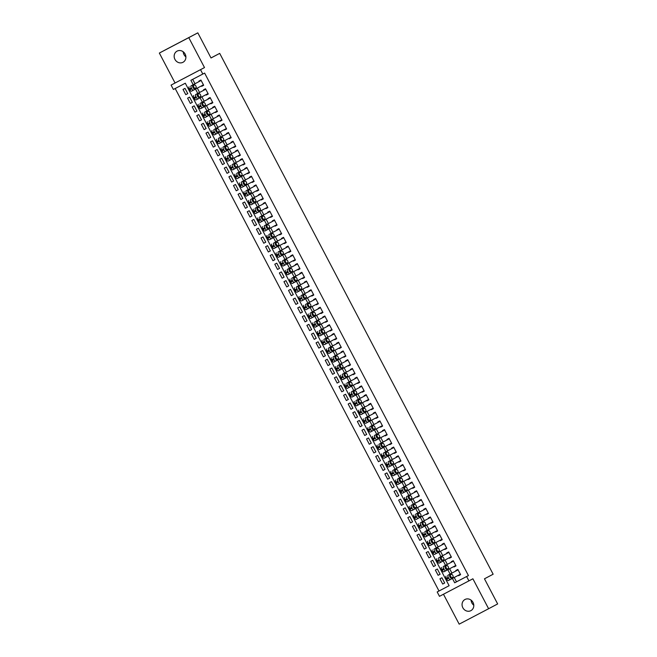 <?xml version="1.0" encoding="UTF-8"?>
<svg xmlns="http://www.w3.org/2000/svg" width="657" height="657" viewBox="0 0 657 657"><rect width="100%" height="100%" fill="white"/><g stroke="black" fill="none" stroke-linecap="round" stroke-linejoin="round"><path stroke-width="0.99" d="M185.898 56.863A6.315 5.749 62.1 0 1 183.985 54.588A6.315 5.749 62.1 0 1 183.204 51.772M174.934 59.376A6.315 5.749 -117.9 0 0 182.983 62.292A6.315 5.749 -117.9 0 0 185.118 54.046A6.315 5.749 -117.9 0 0 177.07 51.131A6.315 5.749 -117.9 0 0 174.934 59.376M473.796 605.228A6.315 5.749 62.1 0 1 471.882 602.954A6.315 5.749 62.1 0 1 471.102 600.137M462.84 607.741A6.315 5.749 -117.9 0 0 470.88 610.657A6.315 5.749 -117.9 0 0 473.015 602.412A6.315 5.749 -117.9 0 0 464.975 599.496A6.315 5.749 -117.9 0 0 462.84 607.741M175.189 88.523L438.999 590.996L449.117 585.699L185.307 83.217L173.374 89.467L171.083 85.098L200.516 69.675L202.808 74.044L190.875 80.302L193.183 84.687M175.066 82.996L204.499 67.572L188.781 37.638L197.823 32.85L168.389 48.273L159.347 53.061L175.066 82.996L171.083 85.098M443.467 594.24L459.177 624.15L488.611 608.727L472.892 578.792L439.484 596.326L437.184 591.957L449.117 585.699M438.999 590.996L437.184 591.957M188.781 37.638L159.347 53.061M197.823 32.85L211.012 57.972L219.701 53.381L493.144 574.218L484.464 578.809L497.653 603.939L488.611 608.727M201.453 85.903L201.683 86.33L203.67 85.287L200.919 80.039L198.931 81.082L199.153 81.525M206.043 94.641L206.265 95.068L208.261 94.025L205.501 88.785L203.514 89.82L203.744 90.264M210.634 103.379L210.856 103.806L212.843 102.763L210.092 97.523L208.105 98.566L208.335 99.002M215.217 112.117L215.447 112.544L217.434 111.501L214.683 106.262L212.696 107.305L212.917 107.74M219.808 120.855L220.029 121.282L222.025 120.239L219.266 115L217.278 116.043L217.508 116.478M224.398 129.593L224.62 130.02L226.608 128.977L223.856 123.738L221.869 124.781L222.099 125.216M228.981 138.331L229.211 138.758L231.198 137.715L228.447 132.476L226.46 133.519L226.681 133.954M233.572 147.069L233.793 147.496L235.789 146.462L233.03 141.214L231.042 142.257L231.272 142.692M238.163 155.808L238.384 156.243L240.372 155.2L237.62 149.952L235.633 150.995L235.863 151.43M242.745 164.546L242.975 164.981L244.962 163.938L242.211 158.69L240.224 159.733L240.446 160.168M247.336 173.292L247.558 173.719L249.553 172.676L246.794 167.428L244.806 168.471L245.036 168.915M251.927 182.03L252.148 182.457L254.136 181.414L251.385 176.166L249.397 177.209L249.627 177.653M256.509 190.768L256.739 191.195L258.727 190.152L255.975 184.913L253.988 185.947L254.21 186.391M261.1 199.506L261.322 199.933L263.317 198.89L260.558 193.651L258.571 194.694L258.801 195.129M265.691 208.244L265.913 208.671L267.9 207.628L265.149 202.389L263.161 203.432L263.391 203.867M270.273 216.982L270.503 217.41L272.491 216.367L269.74 211.127L267.744 212.17L267.974 212.605M274.864 225.721L275.086 226.148L277.082 225.105L274.322 219.865L272.335 220.908L272.565 221.343M279.455 234.459L279.677 234.886L281.664 233.851L278.913 228.603L276.925 229.646L277.155 230.081M284.038 243.197L284.267 243.632L286.255 242.589L283.504 237.341L281.508 238.384L281.738 238.82M288.628 251.935L288.85 252.37L290.846 251.327L288.086 246.079L286.099 247.122L286.329 247.558M293.219 260.681L293.441 261.108L295.428 260.065L292.677 254.817L290.69 255.86L290.92 256.296M297.802 269.419L298.032 269.846L300.019 268.803L297.268 263.556L295.272 264.599L295.502 265.042M302.392 278.157L302.614 278.584L304.602 277.541L301.85 272.302L299.863 273.337L300.093 273.78M306.983 286.895L307.205 287.323L309.192 286.28L306.441 281.04L304.454 282.083L304.684 282.518M311.566 295.634L311.796 296.061L313.783 295.018L311.032 289.778L309.036 290.821L309.266 291.256M316.157 304.372L316.378 304.799L318.366 303.756L315.615 298.516L313.627 299.559L313.857 299.994M320.747 313.11L320.969 313.537L322.957 312.494L320.205 307.254L318.218 308.297L318.448 308.733M325.33 321.848L325.56 322.275L327.547 321.232L324.796 315.992L322.801 317.035L323.03 317.471M329.921 330.586L330.143 331.013L332.13 329.978L329.379 324.73L327.391 325.773L327.621 326.209M334.512 339.324L334.733 339.759L336.721 338.716L333.97 333.469L331.982 334.512L332.212 334.947M339.094 348.062L339.324 348.497L341.312 347.454L338.56 342.207L336.565 343.25L336.795 343.685M343.685 356.808L343.907 357.236L345.894 356.193L343.143 350.945L341.155 351.988L341.385 352.431M348.276 365.547L348.497 365.974L350.485 364.931L347.734 359.683L345.746 360.726L345.976 361.169M352.858 374.285L353.088 374.712L355.076 373.669L352.324 368.429L350.329 369.464L350.559 369.907M357.449 383.023L357.671 383.45L359.658 382.407L356.907 377.167L354.92 378.21L355.15 378.646M362.04 391.761L362.262 392.188L364.249 391.145L361.498 385.905L359.51 386.948L359.74 387.384M366.622 400.499L366.852 400.926L368.84 399.883L366.089 394.643L364.093 395.686L364.323 396.122M371.213 409.237L371.435 409.664L373.422 408.621L370.671 403.382L368.684 404.425L368.914 404.86M375.804 417.975L376.026 418.402L378.013 417.367L375.262 412.12L373.275 413.163L373.505 413.598M380.387 426.713L380.617 427.149L382.604 426.106L379.853 420.858L377.857 421.901L378.087 422.336M384.977 435.451L385.199 435.887L387.187 434.844L384.435 429.596L382.448 430.639L382.678 431.074M389.568 444.198L389.79 444.625L391.777 443.582L389.026 438.334L387.039 439.377L387.269 439.812M394.151 452.936L394.381 453.363L396.368 452.32L393.617 447.072L391.621 448.115L391.851 448.559M398.742 461.674L398.963 462.101L400.951 461.058L398.199 455.818L396.212 456.853L396.442 457.297M403.332 470.412L403.554 470.839L405.541 469.796L402.79 464.556L400.803 465.599L401.033 466.035M407.915 479.15L408.145 479.577L410.132 478.534L407.381 473.295L405.385 474.338L405.615 474.773M412.506 487.888L412.727 488.315L414.715 487.272L411.964 482.033L409.976 483.076L410.206 483.511M417.088 496.626L417.318 497.053L419.306 496.01L416.554 490.771L414.567 491.814L414.797 492.249M421.679 505.364L421.909 505.791L423.896 504.748L421.145 499.509L419.15 500.552L419.38 500.987M426.27 514.103L426.492 514.53L428.479 513.495L425.728 508.247L423.74 509.29L423.97 509.725M430.852 522.841L431.082 523.276L433.07 522.233L430.319 516.985L428.331 518.028L428.561 518.463M435.443 531.579L435.673 532.014L437.661 530.971L434.909 525.723L432.914 526.766L433.144 527.201M440.034 540.325L440.256 540.752L442.243 539.709L439.492 534.461L437.505 535.504L437.734 535.948M444.617 549.063L444.846 549.49L446.834 548.447L444.083 543.199L442.095 544.242L442.325 544.686M449.207 557.801L449.437 558.228L451.425 557.185L448.665 551.946L446.678 552.98L446.908 553.424M453.798 566.539L454.02 566.966L456.007 565.923L453.256 560.684L451.269 561.727L451.499 562.162M444.682 582.997L442.703 584.04L439.944 578.801L441.939 577.758L444.69 583.005L442.703 584.04M440.1 574.251L438.112 575.302L435.361 570.062L437.348 569.019L440.1 574.259L438.112 575.302M435.509 565.513L433.521 566.564L430.77 561.324L432.758 560.281L435.509 565.521L433.521 566.564M430.918 556.775L428.939 557.826L426.179 552.586L428.175 551.543L430.926 556.783L428.939 557.826M426.336 548.037L424.348 549.088L421.597 543.848L423.584 542.805L426.336 548.045L424.348 549.088M421.745 539.298L419.757 540.35L417.006 535.11L418.994 534.067L421.745 539.307L419.757 540.35M417.154 530.56L415.175 531.612L412.415 526.364L414.411 525.329L417.162 530.569L415.175 531.612M412.571 521.822L410.584 522.873L407.833 517.626L409.82 516.583L412.571 521.83L410.584 522.873M407.981 513.084L405.993 514.135L403.242 508.888L405.229 507.845L407.981 513.092L405.993 514.135M403.39 504.346L401.411 505.397L398.651 500.149L400.647 499.106L403.398 504.354L401.411 505.397M398.807 495.608L396.82 496.659L394.069 491.411L396.056 490.368L398.807 495.616L396.82 496.659M394.216 486.862L392.229 487.913L389.478 482.673L391.465 481.63L394.216 486.87L392.229 487.913M389.626 478.124L387.646 479.175L384.887 473.935L386.883 472.892L389.634 478.132L387.646 479.175M385.043 469.385L383.056 470.437L380.304 465.197L382.292 464.154L385.043 469.394L383.056 470.437M380.452 460.647L378.465 461.699L375.714 456.459L377.701 455.416L380.452 460.656L378.465 461.699M375.861 451.909L373.882 452.96L371.123 447.721L373.119 446.678L375.87 451.917L373.882 452.96M371.279 443.171L369.291 444.222L366.54 438.975L368.528 437.94L371.279 443.179L369.291 444.222M366.688 434.433L364.701 435.484L361.95 430.236L363.937 429.193L366.688 434.441L364.701 435.484M362.097 425.695L360.118 426.746L357.359 421.498L359.354 420.455L362.106 425.703L360.118 426.746M357.515 416.957L355.527 418.008L352.776 412.76L354.764 411.717L357.515 416.965L355.527 418.008M352.924 408.219L350.937 409.27L348.185 404.022L350.173 402.979L352.924 408.227L350.937 409.27M348.333 399.481L346.354 400.524L343.595 395.284L345.59 394.241L348.341 399.489L346.354 400.524M343.751 390.734L341.763 391.786L339.012 386.546L340.999 385.503L343.751 390.743L341.763 391.786M339.16 381.996L337.172 383.047L334.421 377.808L336.409 376.765L339.16 382.004L337.172 383.047M334.569 373.258L332.59 374.309L329.83 369.07L331.826 368.027L334.577 373.266L332.59 374.309M329.986 364.52L327.999 365.571L325.248 360.332L327.235 359.289L329.986 364.528L327.999 365.571M325.396 355.782L323.408 356.833L320.657 351.594L322.644 350.551L325.396 355.79L323.408 356.833M320.805 347.044L318.826 348.095L316.066 342.847L318.062 341.812L320.813 347.052L318.826 348.095M316.222 338.306L314.235 339.357L311.484 334.109L313.471 333.066L316.222 338.314L314.235 339.357M311.632 329.568L309.644 330.619L306.893 325.371L308.88 324.328L311.632 329.576L309.644 330.619M307.041 320.83L305.062 321.881L302.302 316.633L304.298 315.59L307.049 320.838L305.062 321.881M302.458 312.091L300.471 313.143L297.72 307.895L299.707 306.852L302.458 312.1L300.471 313.143M297.867 303.345L295.88 304.396L293.129 299.157L295.116 298.114L297.876 303.353L295.88 304.396M293.277 294.607L291.297 295.658L288.538 290.419L290.534 289.376L293.285 294.615L291.297 295.658M288.694 285.869L286.707 286.92L283.955 281.681L285.943 280.638L288.694 285.877L286.707 286.92M284.103 277.131L282.116 278.182L279.365 272.942L281.352 271.899L284.111 277.139L282.116 278.182M279.512 268.393L277.533 269.444L274.782 264.204L276.769 263.161L279.521 268.401L277.533 269.444M274.93 259.655L272.942 260.706L270.191 255.458L272.179 254.423L274.93 259.663L272.942 260.706M270.339 250.917L268.352 251.968L265.6 246.72L267.588 245.677L270.347 250.925L268.352 251.968M265.748 242.178L263.769 243.23L261.018 237.982L263.005 236.939L265.757 242.187L263.769 243.23M261.166 233.44L259.178 234.492L256.427 229.244L258.415 228.201L261.166 233.449L259.178 234.492M256.575 224.702L254.588 225.753L251.836 220.506L253.824 219.463L256.583 224.71L254.588 225.753M251.984 215.964L250.005 217.007L247.254 211.768L249.241 210.725L251.992 215.972L250.005 217.007M247.402 207.218L245.414 208.269L242.663 203.029L244.65 201.986L247.402 207.226L245.414 208.269M242.811 198.48L240.823 199.531L238.072 194.291L240.06 193.248L242.819 198.488L240.823 199.531M238.22 189.742L236.241 190.793L233.49 185.553L235.477 184.51L238.228 189.75L236.241 190.793M233.637 181.004L231.65 182.055L228.899 176.815L230.886 175.772L233.637 181.012L231.65 182.055M229.047 172.265L227.059 173.317L224.308 168.077L226.295 167.034L229.055 172.274L227.059 173.317M224.456 163.527L222.477 164.579L219.725 159.331L221.713 158.296L224.464 163.536L222.477 164.579M219.873 154.789L217.886 155.84L215.135 150.593L217.122 149.55L219.873 154.797L217.886 155.84M215.282 146.051L213.295 147.102L210.544 141.855L212.531 140.812L215.291 146.059L213.295 147.102M210.692 137.313L208.712 138.364L205.961 133.116L207.949 132.073L210.7 137.321L208.712 138.364M206.109 128.575L204.122 129.626L201.37 124.378L203.358 123.335L206.109 128.583L204.122 129.626M201.518 119.829L199.531 120.88L196.78 115.64L198.767 114.597L201.527 119.837L199.531 120.88M196.928 111.09L194.948 112.142L192.197 106.902L194.185 105.859L196.936 111.099L194.948 112.142M192.345 102.352L190.358 103.404L187.606 98.164L189.594 97.121L192.345 102.361L190.358 103.404M187.762 93.623L185.003 88.383L183.016 89.426L185.767 94.665L187.762 93.623M454.217 577.487L456.5 581.823L468.433 575.573L204.623 73.091L202.808 74.044M192.69 79.349L194.989 83.726M197.289 88.104L199.58 92.465M201.88 96.842L204.163 101.203M206.462 105.58L208.754 109.941M211.053 114.326L213.344 118.687M215.644 123.064L217.927 127.425M220.226 131.802L222.518 136.163M224.817 140.541L227.108 144.901M229.408 149.279L231.691 153.639M233.991 158.017L236.282 162.378M238.581 166.755L240.873 171.116M243.172 175.493L245.455 179.854M247.755 184.231L250.046 188.592M252.345 192.969L254.637 197.33M256.936 201.715L259.219 206.076M261.519 210.454L263.81 214.814M266.11 219.192L268.401 223.552M270.7 227.93L272.983 232.291M275.283 236.668L277.574 241.029M279.874 245.406L282.165 249.767M284.465 254.144L286.748 258.505M289.047 262.882L291.338 267.243M293.638 271.62L295.929 275.981M298.229 280.358L300.512 284.719M302.811 289.096L305.103 293.457M307.402 297.843L309.693 302.204M311.993 306.581L314.276 310.942M316.575 315.319L318.867 319.68M321.166 324.057L323.458 328.418M325.749 332.795L328.04 337.156M330.34 341.533L332.631 345.894M334.93 350.271L337.222 354.632M339.513 359.009L341.804 363.37M344.104 367.748L346.395 372.108M348.695 376.486L350.986 380.846M353.277 385.232L355.568 389.593M357.868 393.97L360.159 398.331M362.459 402.708L364.75 407.069M367.041 411.446L369.333 415.807M371.632 420.184L373.923 424.545M376.223 428.922L378.514 433.283M380.805 437.661L383.097 442.021M385.396 446.399L387.687 450.759M389.987 455.137L392.278 459.498M394.57 463.875L396.861 468.236M399.16 472.613L401.452 476.974M403.751 481.359L406.042 485.72M408.334 490.097L410.625 494.458M412.925 498.835L415.216 503.196M417.515 507.574L419.807 511.934M422.098 516.312L424.389 520.673M426.689 525.05L428.98 529.411M431.279 533.788L433.571 538.149M435.862 542.526L438.153 546.887M440.453 551.264L442.744 555.625M445.044 560.002L447.335 564.363M449.626 568.748L451.917 573.109M458.381 575.277L458.611 575.704L460.598 574.661L457.847 569.422L455.859 570.465L456.089 570.9M219.701 53.381L210.996 57.939M204.499 67.572L200.516 69.675M468.433 575.573L466.618 576.534L468.917 580.903M452.41 578.439L454.685 582.784L466.618 576.534M195.482 89.065L197.773 93.425M200.065 97.803L202.356 102.164M204.655 106.541L206.947 110.902M209.246 115.279L211.529 119.64M213.829 124.017L216.12 128.378M218.42 132.755L220.711 137.116M223.01 141.493L225.294 145.854M227.593 150.239L229.884 154.6M232.184 158.978L234.475 163.338M236.775 167.716L239.058 172.077M241.357 176.454L243.648 180.815M245.948 185.192L248.239 189.553M250.539 193.93L252.822 198.291M255.121 202.668L257.413 207.029M259.712 211.406L262.003 215.767M264.303 220.144L266.586 224.505M268.885 228.882L271.177 233.243M273.476 237.629L275.768 241.99M278.067 246.367L280.35 250.728M282.65 255.105L284.941 259.466M287.24 263.843L289.532 268.204M291.831 272.581L294.114 276.942M296.414 281.319L298.705 285.68M301.005 290.057L303.296 294.418M305.595 298.795L307.878 303.156M310.178 307.533L312.469 311.894M314.769 316.272L317.06 320.632M319.359 325.01L321.643 329.371M323.942 333.756L326.233 338.117M328.533 342.494L330.824 346.855M333.124 351.232L335.407 355.593M337.706 359.97L339.998 364.331M342.297 368.708L344.588 373.069M346.888 377.447L349.171 381.807M351.47 386.185L353.762 390.545M356.061 394.923L358.352 399.284M360.652 403.661L362.935 408.022M365.235 412.399L367.526 416.76M369.825 421.145L372.117 425.506M374.416 429.883L376.699 434.244M378.999 438.621L381.29 442.982M383.589 447.36L385.881 451.72M388.18 456.098L390.463 460.458M392.763 464.836L395.054 469.197M397.354 473.574L399.645 477.935M401.944 482.312L404.227 486.673M406.527 491.05L408.818 495.411M411.118 499.788L413.409 504.149M415.709 508.526L417.992 512.887M420.291 517.273L422.582 521.633M424.882 526.011L427.173 530.371M429.464 534.749L431.756 539.11M434.055 543.487L436.347 547.848M438.646 552.225L440.937 556.586M443.229 560.963L445.52 565.324M447.819 569.701L450.111 574.062M456.5 581.823L454.685 582.784M460.59 574.653L458.611 575.704M187.754 93.614L185.767 94.665M456.007 565.915L454.02 566.966M451.416 557.177L449.437 558.228M446.826 548.439L444.846 549.49M442.243 539.701L440.256 540.752M437.652 530.963L435.673 532.014M433.07 522.225L431.082 523.276M428.479 513.487L426.492 514.53M423.888 504.74L421.909 505.791M419.306 496.002L417.318 497.053M414.715 487.264L412.727 488.315M410.124 478.526L408.145 479.577M405.541 469.788L403.554 470.839M400.951 461.05L398.963 462.101M396.36 452.312L394.381 453.363M391.777 443.574L389.79 444.625M387.187 434.835L385.199 435.887M382.596 426.097L380.617 427.149M378.013 417.351L376.026 418.402M373.422 408.613L371.435 409.664M368.832 399.875L366.852 400.926M364.249 391.137L362.262 392.188M359.658 382.399L357.671 383.45M355.067 373.661L353.088 374.712M350.485 364.922L348.497 365.974M345.894 356.184L343.907 357.236M341.303 347.446L339.324 348.497M336.721 338.708L334.733 339.759M332.13 329.97L330.143 331.013M327.539 321.224L325.56 322.275M322.957 312.486L320.969 313.537M318.366 303.748L316.378 304.799M313.775 295.009L311.796 296.061M309.192 286.271L307.205 287.323M304.602 277.533L302.614 278.584M300.011 268.795L298.032 269.846M295.428 260.057L293.441 261.108M290.837 251.319L288.85 252.37M286.247 242.581L284.267 243.632M281.664 233.835L279.677 234.886M277.073 225.096L275.086 226.148M272.483 216.358L270.503 217.41M267.9 207.62L265.913 208.671M263.309 198.882L261.322 199.933M258.718 190.144L256.739 191.195M254.136 181.406L252.148 182.457M249.545 172.668L247.558 173.719M244.954 163.93L242.975 164.981M240.372 155.192L238.384 156.243M235.781 146.454L233.793 147.496M231.19 137.707L229.211 138.758M226.608 128.969L224.62 130.02M222.017 120.231L220.029 121.282M217.426 111.493L215.447 112.544M212.843 102.755L210.856 103.806M208.253 94.017L206.265 95.068M203.662 85.279L201.683 86.33M460.368 574.226L450.349 579.531A1.971 0.821 62.3 0 1 448.706 578.168L448.246 577.289A1.971 0.821 62.3 0 1 448.058 575.162L458.077 569.857M458.069 569.849L448.058 575.162M451.236 578.053L451.236 578.053A1.577 0.657 -117.7 0 1 449.922 576.961A1.577 0.657 -117.7 0 1 449.774 575.261L451.507 574.341A1.577 0.657 -117.7 0 1 452.821 575.433A1.577 0.657 -117.7 0 1 452.977 577.133L451.236 578.053M449.667 575.351A1.577 0.657 -117.7 0 1 450.842 576.493A1.577 0.657 -117.7 0 1 451.088 578.086M448.361 580.574L450.349 579.531L448.361 580.574A1.971 0.821 -117.7 0 1 446.719 579.211L446.259 578.332A1.971 0.821 -117.7 0 1 446.07 576.205M455.777 565.488L445.758 570.793A1.971 0.821 62.3 0 1 444.124 569.43L443.664 568.551A1.971 0.821 62.3 0 1 443.467 566.424L453.486 561.119L443.467 566.424M446.653 569.315A1.577 0.657 -117.7 0 1 446.645 569.315A1.577 0.657 -117.7 0 1 445.339 568.223A1.577 0.657 -117.7 0 1 445.183 566.523L446.916 565.603A1.577 0.657 -117.7 0 1 448.23 566.695A1.577 0.657 -117.7 0 1 448.386 568.395L446.645 569.315M445.085 566.613A1.577 0.657 -117.7 0 1 446.251 567.755A1.577 0.657 -117.7 0 1 446.497 569.348M443.771 571.836L445.758 570.793L443.771 571.836A1.971 0.821 -117.7 0 1 442.128 570.473L441.668 569.594A1.971 0.821 -117.7 0 1 441.479 567.467M451.195 556.75L441.176 562.055A1.971 0.821 62.3 0 1 439.533 560.692L439.073 559.813A1.971 0.821 62.3 0 1 438.876 557.686L448.895 552.381L438.876 557.686M442.062 560.577L442.062 560.577A1.577 0.657 -117.7 0 1 440.748 559.485A1.577 0.657 -117.7 0 1 440.592 557.785L442.333 556.865A1.577 0.657 -117.7 0 1 443.647 557.957A1.577 0.657 -117.7 0 1 443.795 559.657L442.062 560.577M440.494 557.875A1.577 0.657 -117.7 0 1 441.668 559.017A1.577 0.657 -117.7 0 1 441.915 560.61M439.18 563.098L441.176 562.055L439.188 563.098A1.971 0.821 -117.7 0 1 439.18 563.098A1.971 0.821 -117.7 0 1 437.546 561.735L437.086 560.856A1.971 0.821 -117.7 0 1 436.889 558.729M446.604 548.012L436.585 553.317A1.971 0.821 62.3 0 1 434.942 551.954L434.482 551.075A1.971 0.821 62.3 0 1 434.293 548.948L444.313 543.643L434.293 548.948M437.472 551.839L437.472 551.839A1.577 0.657 -117.7 0 1 436.158 550.747A1.577 0.657 -117.7 0 1 436.01 549.038L437.743 548.127A1.577 0.657 -117.7 0 1 437.743 548.119A1.577 0.657 -117.7 0 1 439.057 549.219A1.577 0.657 -117.7 0 1 439.213 550.919L437.472 551.839M435.903 549.129A1.577 0.657 -117.7 0 1 437.077 550.279A1.577 0.657 -117.7 0 1 437.324 551.872M434.597 554.36L436.585 553.317L434.597 554.36A1.971 0.821 -117.7 0 1 432.955 552.989L432.495 552.118A1.971 0.821 -117.7 0 1 432.306 549.991M442.013 539.274L431.994 544.579A1.971 0.821 62.3 0 1 430.36 543.208L429.9 542.337A1.971 0.821 62.3 0 1 429.703 540.21L439.722 534.905M439.722 534.897L429.703 540.21M432.889 543.101L432.889 543.101A1.577 0.657 -117.7 0 1 431.575 542.009A1.577 0.657 -117.7 0 1 431.419 540.3L433.152 539.381A1.577 0.657 -117.7 0 1 434.466 540.481A1.577 0.657 -117.7 0 1 434.622 542.181L432.881 543.101M431.321 540.391A1.577 0.657 -117.7 0 1 432.487 541.54A1.577 0.657 -117.7 0 1 432.733 543.134M430.007 545.622L431.994 544.579L430.007 545.622A1.971 0.821 -117.7 0 1 428.364 544.251L427.904 543.38A1.971 0.821 -117.7 0 1 427.715 541.245M437.431 530.536L427.411 535.841A1.971 0.821 62.3 0 1 425.769 534.47L425.309 533.599A1.971 0.821 62.3 0 1 425.112 531.464L435.131 526.158M435.131 526.15L425.112 531.464M428.298 534.363L428.298 534.363A1.577 0.657 -117.7 0 1 426.984 533.27A1.577 0.657 -117.7 0 1 426.828 531.562L428.569 530.642A1.577 0.657 -117.7 0 1 429.883 531.735A1.577 0.657 -117.7 0 1 430.031 533.443L428.298 534.363M426.73 531.653A1.577 0.657 -117.7 0 1 427.904 532.802A1.577 0.657 -117.7 0 1 428.15 534.396M425.416 536.884L427.411 535.841L425.424 536.876A1.971 0.821 -117.7 0 1 425.416 536.884A1.971 0.821 -117.7 0 1 423.781 535.512L423.322 534.642A1.971 0.821 -117.7 0 1 423.124 532.507M432.84 521.789L422.821 527.095A1.971 0.821 62.3 0 1 422.821 527.103A1.971 0.821 62.3 0 1 421.178 525.731L420.718 524.861A1.971 0.821 62.3 0 1 420.529 522.726L430.549 517.42L420.529 522.726M423.708 525.625L423.708 525.625A1.577 0.657 -117.7 0 1 422.394 524.532A1.577 0.657 -117.7 0 1 422.246 522.824L423.979 521.904A1.577 0.657 -117.7 0 1 425.293 522.997A1.577 0.657 -117.7 0 1 425.449 524.705L423.708 525.625M422.139 522.915A1.577 0.657 -117.7 0 1 423.313 524.064A1.577 0.657 -117.7 0 1 423.56 525.657M420.833 528.138L422.821 527.103L420.833 528.138A1.971 0.821 -117.7 0 1 419.191 526.774L418.731 525.904A1.971 0.821 -117.7 0 1 418.542 523.769M428.249 513.051L418.23 518.357A1.971 0.821 62.3 0 1 416.595 516.993L416.136 516.123A1.971 0.821 62.3 0 1 415.938 513.988L425.958 508.682L415.938 513.988M419.125 516.887L419.125 516.887A1.577 0.657 -117.7 0 1 417.811 515.794A1.577 0.657 -117.7 0 1 417.655 514.086L419.388 513.166A1.577 0.657 -117.7 0 1 420.702 514.259A1.577 0.657 -117.7 0 1 420.858 515.967L419.117 516.887M417.556 514.176A1.577 0.657 -117.7 0 1 418.723 515.318A1.577 0.657 -117.7 0 1 418.969 516.919M416.242 519.4L418.23 518.357L416.242 519.4A1.971 0.821 -117.7 0 1 414.6 518.036L414.148 517.166A1.971 0.821 -117.7 0 1 413.951 515.031M423.666 504.313L413.647 509.618A1.971 0.821 62.3 0 1 412.005 508.255L411.545 507.385A1.971 0.821 62.3 0 1 411.348 505.249L421.367 499.944L411.348 505.249M414.534 508.148L414.534 508.148A1.577 0.657 -117.7 0 1 413.22 507.048A1.577 0.657 -117.7 0 1 413.064 505.348L414.805 504.428A1.577 0.657 -117.7 0 1 416.119 505.52A1.577 0.657 -117.7 0 1 416.267 507.229L414.534 508.148M412.966 505.438A1.577 0.657 -117.7 0 1 414.14 506.58A1.577 0.657 -117.7 0 1 414.386 508.181M413.639 509.618L411.66 510.661A1.971 0.821 -117.7 0 1 411.652 510.661A1.971 0.821 -117.7 0 1 410.017 509.298L409.557 508.428A1.971 0.821 -117.7 0 1 409.36 506.292M419.076 495.575L409.056 500.88A1.971 0.821 62.3 0 1 407.414 499.517L406.954 498.647A1.971 0.821 62.3 0 1 406.765 496.511L416.784 491.206L406.765 496.511M409.943 499.402L409.943 499.402A1.577 0.657 -117.7 0 1 408.629 498.31A1.577 0.657 -117.7 0 1 408.482 496.61L410.214 495.69A1.577 0.657 -117.7 0 1 411.528 496.782A1.577 0.657 -117.7 0 1 411.684 498.482L409.943 499.41M408.375 496.7A1.577 0.657 -117.7 0 1 409.549 497.842A1.577 0.657 -117.7 0 1 409.796 499.435M407.069 501.923L409.056 500.88L407.069 501.923A1.971 0.821 -117.7 0 1 405.426 500.56L404.967 499.681A1.971 0.821 -117.7 0 1 404.778 497.554M414.485 486.837L404.466 492.142A1.971 0.821 62.3 0 1 402.831 490.779L402.371 489.9A1.971 0.821 62.3 0 1 402.174 487.773L412.194 482.468M412.194 482.46L402.174 487.773M405.361 490.664L405.361 490.664A1.577 0.657 -117.7 0 1 404.047 489.572A1.577 0.657 -117.7 0 1 403.891 487.872L405.624 486.952A1.577 0.657 -117.7 0 1 406.938 488.044A1.577 0.657 -117.7 0 1 407.094 489.744L405.353 490.664M403.792 487.962A1.577 0.657 -117.7 0 1 404.958 489.104A1.577 0.657 -117.7 0 1 405.205 490.697M402.478 493.185L404.466 492.142L402.478 493.185A1.971 0.821 -117.7 0 1 400.836 491.822L400.384 490.943A1.971 0.821 -117.7 0 1 400.187 488.816M409.902 478.099L399.883 483.404A1.971 0.821 62.3 0 1 398.241 482.041L397.781 481.162A1.971 0.821 62.3 0 1 397.584 479.035L407.603 473.73L397.584 479.035M400.77 481.926L400.77 481.926A1.577 0.657 -117.7 0 1 399.456 480.834A1.577 0.657 -117.7 0 1 399.3 479.134L401.041 478.214A1.577 0.657 -117.7 0 1 402.355 479.306A1.577 0.657 -117.7 0 1 402.503 481.006L400.77 481.926M399.201 479.224A1.577 0.657 -117.7 0 1 400.376 480.366A1.577 0.657 -117.7 0 1 400.622 481.959M397.887 484.447L399.883 483.404L397.896 484.447A1.971 0.821 -117.7 0 1 397.887 484.447A1.971 0.821 -117.7 0 1 396.253 483.084L395.793 482.205A1.971 0.821 -117.7 0 1 395.596 480.078M405.312 469.361L395.292 474.666A1.971 0.821 62.3 0 1 393.65 473.303L393.19 472.424A1.971 0.821 62.3 0 1 393.001 470.297L403.02 464.992L393.001 470.297M396.179 473.188L396.179 473.188A1.577 0.657 -117.7 0 1 394.865 472.096A1.577 0.657 -117.7 0 1 394.717 470.396L396.45 469.476A1.577 0.657 -117.7 0 1 397.764 470.568A1.577 0.657 -117.7 0 1 397.92 472.268L396.179 473.188M394.611 470.486A1.577 0.657 -117.7 0 1 395.785 471.627A1.577 0.657 -117.7 0 1 396.031 473.221M393.305 475.709L395.292 474.666L393.305 475.709A1.971 0.821 -117.7 0 1 391.662 474.346L391.202 473.467A1.971 0.821 -117.7 0 1 391.014 471.34M400.721 460.623L390.701 465.928A1.971 0.821 62.3 0 1 389.067 464.565L388.607 463.686A1.971 0.821 62.3 0 1 388.41 461.559L398.429 456.254L388.41 461.559M391.597 464.45L391.597 464.45A1.577 0.657 -117.7 0 1 390.283 463.357A1.577 0.657 -117.7 0 1 390.127 461.657L391.859 460.738A1.577 0.657 -117.7 0 1 393.173 461.83A1.577 0.657 -117.7 0 1 393.329 463.53L391.588 464.45M390.028 461.74A1.577 0.657 -117.7 0 1 391.194 462.889A1.577 0.657 -117.7 0 1 391.441 464.483M388.714 466.971L390.701 465.928L388.714 466.971A1.971 0.821 -117.7 0 1 387.072 465.608L386.62 464.729A1.971 0.821 -117.7 0 1 386.423 462.602M396.138 451.885L386.119 457.19A1.971 0.821 62.3 0 1 384.476 455.827L384.017 454.948A1.971 0.821 62.3 0 1 383.819 452.821L393.839 447.516L383.819 452.821M387.006 455.712L387.006 455.712A1.577 0.657 -117.7 0 1 385.692 454.619A1.577 0.657 -117.7 0 1 385.536 452.911L387.277 452A1.577 0.657 -117.7 0 1 387.277 451.991A1.577 0.657 -117.7 0 1 388.591 453.092A1.577 0.657 -117.7 0 1 388.739 454.792L387.006 455.712M385.437 453.002A1.577 0.657 -117.7 0 1 386.612 454.151A1.577 0.657 -117.7 0 1 386.858 455.744M384.123 458.233L386.119 457.19L384.131 458.233A1.971 0.821 -117.7 0 1 384.123 458.233A1.971 0.821 -117.7 0 1 382.489 456.861L382.029 455.991A1.971 0.821 -117.7 0 1 381.832 453.864M391.547 443.147L381.528 448.452A1.971 0.821 62.3 0 1 379.886 447.08L379.426 446.21A1.971 0.821 62.3 0 1 379.237 444.083L389.256 438.777M389.248 438.769L379.237 444.083M382.415 446.974L382.415 446.974A1.577 0.657 -117.7 0 1 381.101 445.881A1.577 0.657 -117.7 0 1 380.953 444.173L382.686 443.253A1.577 0.657 -117.7 0 1 384 444.346A1.577 0.657 -117.7 0 1 384.156 446.054L382.415 446.974M380.846 444.263A1.577 0.657 -117.7 0 1 382.021 445.413A1.577 0.657 -117.7 0 1 382.267 447.006M379.541 449.495L381.528 448.452L379.541 449.487A1.971 0.821 -117.7 0 1 379.541 449.495A1.971 0.821 -117.7 0 1 377.898 448.123L377.438 447.253A1.971 0.821 -117.7 0 1 377.249 445.118M386.957 434.4L376.937 439.705A1.971 0.821 62.3 0 0 376.937 439.705A1.971 0.821 62.3 0 1 375.303 438.342L374.843 437.472A1.971 0.821 62.3 0 1 374.646 435.336L384.665 430.031M384.665 430.023L374.646 435.336M377.832 438.235L377.832 438.235A1.577 0.657 -117.7 0 1 376.518 437.143A1.577 0.657 -117.7 0 1 376.362 435.435L378.095 434.515A1.577 0.657 -117.7 0 1 379.409 435.607A1.577 0.657 -117.7 0 1 379.565 437.316L377.824 438.235M376.264 435.525A1.577 0.657 -117.7 0 1 377.43 436.675A1.577 0.657 -117.7 0 1 377.676 438.268M374.95 440.748L376.937 439.714L374.95 440.748A1.971 0.821 -117.7 0 1 373.307 439.385L372.856 438.515A1.971 0.821 -117.7 0 1 372.659 436.379M382.374 425.662L372.355 430.967A1.971 0.821 62.3 0 1 370.712 429.604L370.252 428.734A1.971 0.821 62.3 0 1 370.055 426.598L380.075 421.293L370.055 426.598M373.242 429.497L373.242 429.497A1.577 0.657 -117.7 0 1 371.928 428.405A1.577 0.657 -117.7 0 1 371.772 426.697L373.513 425.777A1.577 0.657 -117.7 0 1 374.827 426.869A1.577 0.657 -117.7 0 1 374.975 428.578L373.242 429.497M371.673 426.787A1.577 0.657 -117.7 0 1 372.848 427.929A1.577 0.657 -117.7 0 1 373.094 429.53M372.347 430.976L370.367 432.01A1.971 0.821 -117.7 0 1 370.359 432.01A1.971 0.821 -117.7 0 1 368.725 430.647L368.265 429.777A1.971 0.821 -117.7 0 1 368.068 427.641M377.783 416.924L367.764 422.229A1.971 0.821 62.3 0 1 366.121 420.866L365.662 419.995A1.971 0.821 62.3 0 1 365.473 417.86L375.492 412.555L365.473 417.86M368.651 420.759L368.651 420.759A1.577 0.657 -117.7 0 1 367.337 419.659A1.577 0.657 -117.7 0 1 367.189 417.959L368.922 417.039A1.577 0.657 -117.7 0 1 370.236 418.131A1.577 0.657 -117.7 0 1 370.392 419.839L368.651 420.759M367.082 418.049A1.577 0.657 -117.7 0 1 368.257 419.191A1.577 0.657 -117.7 0 1 368.503 420.792M365.777 423.272L367.764 422.229L365.777 423.272A1.971 0.821 -117.7 0 1 364.134 421.909L363.674 421.038A1.971 0.821 -117.7 0 1 363.485 418.903M373.201 408.186L363.173 413.491A1.971 0.821 62.3 0 1 361.539 412.128L361.079 411.257A1.971 0.821 62.3 0 1 360.882 409.122L370.901 403.817L360.882 409.122M364.068 412.013A1.577 0.657 -117.7 0 1 364.068 412.021A1.577 0.657 -117.7 0 1 362.754 410.921A1.577 0.657 -117.7 0 1 362.598 409.221L364.331 408.301A1.577 0.657 -117.7 0 1 365.645 409.393A1.577 0.657 -117.7 0 1 365.801 411.101L364.06 412.021M362.5 409.311A1.577 0.657 -117.7 0 1 363.666 410.453A1.577 0.657 -117.7 0 1 363.912 412.054M361.186 414.534L363.173 413.491L361.186 414.534A1.971 0.821 -117.7 0 1 359.543 413.171L359.092 412.3A1.971 0.821 -117.7 0 1 358.894 410.165M368.61 399.448L358.591 404.753A1.971 0.821 62.3 0 1 356.948 403.39L356.488 402.519A1.971 0.821 62.3 0 1 356.291 400.384L366.319 395.079L356.291 400.384M359.478 403.275L359.478 403.275A1.577 0.657 -117.7 0 1 358.164 402.183A1.577 0.657 -117.7 0 1 358.008 400.483L359.749 399.563A1.577 0.657 -117.7 0 1 361.063 400.655A1.577 0.657 -117.7 0 1 361.21 402.355L359.478 403.283M357.909 400.573A1.577 0.657 -117.7 0 1 359.083 401.714A1.577 0.657 -117.7 0 1 359.33 403.308M356.595 405.796L358.591 404.753L356.603 405.796A1.971 0.821 -117.7 0 1 356.595 405.796A1.971 0.821 -117.7 0 1 354.961 404.433L354.501 403.554A1.971 0.821 -117.7 0 1 354.304 401.427M364.019 390.71L354 396.015A1.971 0.821 62.3 0 1 352.357 394.652L351.897 393.773A1.971 0.821 62.3 0 1 351.709 391.646L361.728 386.341M361.72 386.332L351.709 391.646M354.887 394.537L354.887 394.537A1.577 0.657 -117.7 0 1 353.573 393.444A1.577 0.657 -117.7 0 1 353.425 391.744L355.158 390.825A1.577 0.657 -117.7 0 1 356.472 391.917A1.577 0.657 -117.7 0 1 356.628 393.617L354.887 394.537M353.318 391.835A1.577 0.657 -117.7 0 1 354.493 392.976A1.577 0.657 -117.7 0 1 354.739 394.57M352.012 397.058L354 396.015L352.012 397.058A1.971 0.821 -117.7 0 1 350.37 395.695L349.91 394.816A1.971 0.821 -117.7 0 1 349.721 392.689M359.436 381.972L349.409 387.277A1.971 0.821 62.3 0 1 347.775 385.914L347.315 385.035A1.971 0.821 62.3 0 1 347.118 382.908L357.137 377.603L347.118 382.908M350.304 385.799L350.304 385.799A1.577 0.657 -117.7 0 1 348.99 384.706A1.577 0.657 -117.7 0 1 348.834 383.006L350.567 382.087A1.577 0.657 -117.7 0 1 351.881 383.179A1.577 0.657 -117.7 0 1 352.037 384.879L350.296 385.799M348.736 383.097A1.577 0.657 -117.7 0 1 349.902 384.238A1.577 0.657 -117.7 0 1 350.148 385.831M347.422 388.32L349.409 387.277L347.422 388.32A1.971 0.821 -117.7 0 1 345.779 386.957L345.327 386.078A1.971 0.821 -117.7 0 1 345.13 383.951M354.846 373.233L344.826 378.539A1.971 0.821 62.3 0 1 343.184 377.175L342.724 376.297A1.971 0.821 62.3 0 1 342.527 374.17L352.554 368.864L342.527 374.17M345.713 377.061L345.713 377.061A1.577 0.657 -117.7 0 1 344.399 375.968A1.577 0.657 -117.7 0 1 344.243 374.268L345.984 373.348A1.577 0.657 -117.7 0 1 347.298 374.441A1.577 0.657 -117.7 0 1 347.446 376.141L345.713 377.061M344.145 374.359A1.577 0.657 -117.7 0 1 345.319 375.5A1.577 0.657 -117.7 0 1 345.566 377.093M344.818 378.539L342.839 379.582A1.971 0.821 -117.7 0 1 342.831 379.582A1.971 0.821 -117.7 0 1 341.197 378.218L340.737 377.34A1.971 0.821 -117.7 0 1 340.54 375.213M350.255 364.495L340.236 369.801A1.971 0.821 62.3 0 1 338.593 368.437L338.133 367.559A1.971 0.821 62.3 0 1 337.944 365.432L347.964 360.126L337.944 365.432M341.123 368.322L341.123 368.322A1.577 0.657 -117.7 0 1 339.809 367.23A1.577 0.657 -117.7 0 1 339.661 365.522L341.394 364.61A1.577 0.657 -117.7 0 1 341.394 364.602A1.577 0.657 -117.7 0 1 342.708 365.703A1.577 0.657 -117.7 0 1 342.864 367.403L341.123 368.322M339.554 365.612A1.577 0.657 -117.7 0 1 340.728 366.762A1.577 0.657 -117.7 0 1 340.975 368.355M338.248 370.844L340.236 369.801L338.248 370.844A1.971 0.821 -117.7 0 1 336.606 369.472L336.146 368.602A1.971 0.821 -117.7 0 1 335.957 366.475M345.672 355.757L335.645 361.063A1.971 0.821 62.3 0 1 334.011 359.691L333.551 358.821A1.971 0.821 62.3 0 1 333.354 356.694L343.373 351.388L333.354 356.694M336.54 359.584L336.54 359.584A1.577 0.657 -117.7 0 1 335.226 358.492A1.577 0.657 -117.7 0 1 335.07 356.784L336.803 355.864A1.577 0.657 -117.7 0 1 338.117 356.965A1.577 0.657 -117.7 0 1 338.273 358.665L336.532 359.584M334.971 356.874A1.577 0.657 -117.7 0 1 336.138 358.024A1.577 0.657 -117.7 0 1 336.384 359.617M333.657 362.106L335.645 361.063L333.657 362.106A1.971 0.821 -117.7 0 1 332.015 360.734L331.563 359.864A1.971 0.821 -117.7 0 1 331.366 357.728M341.082 347.019L331.062 352.324A1.971 0.821 62.3 0 1 329.42 350.953L328.96 350.082A1.971 0.821 62.3 0 1 328.763 347.947L338.79 342.642M338.782 342.634L328.763 347.947M331.949 350.846L331.949 350.846A1.577 0.657 -117.7 0 1 330.635 349.754A1.577 0.657 -117.7 0 1 330.479 348.046L332.22 347.126A1.577 0.657 -117.7 0 1 333.534 348.218A1.577 0.657 -117.7 0 1 333.682 349.926L331.949 350.846M330.381 348.136A1.577 0.657 -117.7 0 1 331.555 349.286A1.577 0.657 -117.7 0 1 331.801 350.879M329.067 353.367L331.062 352.324L329.075 353.359A1.971 0.821 -117.7 0 1 329.067 353.367A1.971 0.821 -117.7 0 1 327.432 351.996L326.972 351.125A1.971 0.821 -117.7 0 1 326.775 348.99M336.491 338.273L326.472 343.578A1.971 0.821 62.3 0 0 326.472 343.578A1.971 0.821 62.3 0 1 324.829 342.215L324.369 341.344A1.971 0.821 62.3 0 1 324.18 339.209L334.199 333.904M334.191 333.896L324.18 339.209M327.358 342.108L327.358 342.108A1.577 0.657 -117.7 0 1 326.044 341.016A1.577 0.657 -117.7 0 1 325.897 339.308L327.629 338.388A1.577 0.657 -117.7 0 1 328.943 339.48A1.577 0.657 -117.7 0 1 329.1 341.188L327.358 342.108M325.79 339.398A1.577 0.657 -117.7 0 1 326.964 340.54A1.577 0.657 -117.7 0 1 327.211 342.141M324.484 344.621L326.472 343.586L324.484 344.621A1.971 0.821 -117.7 0 1 322.842 343.258L322.382 342.387A1.971 0.821 -117.7 0 1 322.193 340.252M331.908 329.535L321.881 334.84A1.971 0.821 62.3 0 1 320.246 333.477L319.787 332.606A1.971 0.821 62.3 0 1 319.589 330.471L329.609 325.166L319.589 330.471M322.776 333.37L322.776 333.37A1.577 0.657 -117.7 0 1 321.462 332.278A1.577 0.657 -117.7 0 1 321.306 330.57L323.039 329.65A1.577 0.657 -117.7 0 1 323.047 329.65A1.577 0.657 -117.7 0 1 324.353 330.742A1.577 0.657 -117.7 0 1 324.509 332.45L322.768 333.37M321.207 330.66A1.577 0.657 -117.7 0 1 322.373 331.801A1.577 0.657 -117.7 0 1 322.62 333.403M321.881 334.848L319.893 335.883A1.971 0.821 -117.7 0 1 318.251 334.52L317.799 333.649A1.971 0.821 -117.7 0 1 317.602 331.514M327.317 320.797L317.298 326.102A1.971 0.821 62.3 0 1 315.656 324.739L315.196 323.868A1.971 0.821 62.3 0 1 314.999 321.733L325.026 316.428L314.999 321.733M318.185 324.632L318.185 324.632A1.577 0.657 -117.7 0 1 316.871 323.531A1.577 0.657 -117.7 0 1 316.715 321.831L318.456 320.912A1.577 0.657 -117.7 0 1 319.77 322.004A1.577 0.657 -117.7 0 1 319.918 323.712L318.185 324.632M316.617 321.922A1.577 0.657 -117.7 0 1 317.791 323.063A1.577 0.657 -117.7 0 1 318.037 324.665M315.303 327.145L317.298 326.102L315.311 327.145A1.971 0.821 -117.7 0 1 315.303 327.145A1.971 0.821 -117.7 0 1 313.668 325.782L313.208 324.911A1.971 0.821 -117.7 0 1 313.011 322.776M322.727 312.059L312.707 317.364A1.971 0.821 62.3 0 1 311.065 316.001L310.605 315.13A1.971 0.821 62.3 0 1 310.416 312.995L320.435 307.69M320.427 307.681L310.416 312.995M313.594 315.886L313.594 315.886A1.577 0.657 -117.7 0 1 312.28 314.793A1.577 0.657 -117.7 0 1 312.132 313.093L313.865 312.174A1.577 0.657 -117.7 0 1 315.179 313.266A1.577 0.657 -117.7 0 1 315.335 314.966L313.594 315.894M312.026 313.184A1.577 0.657 -117.7 0 1 313.2 314.325A1.577 0.657 -117.7 0 1 313.446 315.918M310.72 318.407L312.707 317.364L310.72 318.407A1.971 0.821 -117.7 0 1 309.077 317.044L308.618 316.165A1.971 0.821 -117.7 0 1 308.429 314.038M318.144 303.32L308.117 308.626A1.971 0.821 62.3 0 1 306.482 307.262L306.022 306.384A1.971 0.821 62.3 0 1 305.825 304.257L315.845 298.951L305.825 304.257M309.012 307.148L309.012 307.148A1.577 0.657 -117.7 0 1 307.698 306.055A1.577 0.657 -117.7 0 1 307.542 304.355L309.275 303.435A1.577 0.657 -117.7 0 1 309.283 303.435A1.577 0.657 -117.7 0 1 310.589 304.528A1.577 0.657 -117.7 0 1 310.745 306.228L309.004 307.148M307.443 304.446A1.577 0.657 -117.7 0 1 308.609 305.587A1.577 0.657 -117.7 0 1 308.856 307.18M306.129 309.669L308.117 308.626L306.129 309.669A1.971 0.821 -117.7 0 1 304.487 308.305L304.035 307.427A1.971 0.821 -117.7 0 1 303.838 305.3M313.553 294.582L303.534 299.888A1.971 0.821 62.3 0 1 301.892 298.524L301.432 297.646A1.971 0.821 62.3 0 1 301.235 295.519L311.262 290.213M311.254 290.205L301.235 295.519M304.421 298.409L304.421 298.409A1.577 0.657 -117.7 0 1 303.107 297.317A1.577 0.657 -117.7 0 1 302.951 295.617L304.692 294.697A1.577 0.657 -117.7 0 1 306.006 295.79A1.577 0.657 -117.7 0 1 306.162 297.49L304.421 298.409M302.852 295.707A1.577 0.657 -117.7 0 1 304.027 296.849A1.577 0.657 -117.7 0 1 304.273 298.442M301.538 300.931L303.534 299.888L301.547 300.931A1.971 0.821 -117.7 0 1 301.538 300.931A1.971 0.821 -117.7 0 1 299.904 299.567L299.444 298.689A1.971 0.821 -117.7 0 1 299.247 296.562M308.962 285.844L298.943 291.15A1.971 0.821 62.3 0 1 297.301 289.786L296.841 288.908A1.971 0.821 62.3 0 1 296.652 286.781L306.671 281.475L296.652 286.781M299.83 289.671L299.83 289.671A1.577 0.657 -117.7 0 1 298.516 288.579A1.577 0.657 -117.7 0 1 298.368 286.879L300.101 285.959A1.577 0.657 -117.7 0 1 301.415 287.052A1.577 0.657 -117.7 0 1 301.571 288.752L299.83 289.671M298.262 286.969A1.577 0.657 -117.7 0 1 299.436 288.111A1.577 0.657 -117.7 0 1 299.682 289.704M296.956 292.193L298.943 291.15L296.956 292.193A1.971 0.821 -117.7 0 1 295.313 290.829L294.853 289.951A1.971 0.821 -117.7 0 1 294.665 287.823M304.38 277.106L294.352 282.411A1.971 0.821 62.3 0 1 292.718 281.048L292.258 280.169A1.971 0.821 62.3 0 1 292.061 278.042L302.08 272.737L292.061 278.042M295.248 280.933L295.248 280.933A1.577 0.657 -117.7 0 1 293.934 279.841A1.577 0.657 -117.7 0 1 293.778 278.141L295.51 277.221A1.577 0.657 -117.7 0 1 295.519 277.221A1.577 0.657 -117.7 0 1 296.824 278.313A1.577 0.657 -117.7 0 1 296.98 280.013L295.248 280.933M293.679 278.223A1.577 0.657 -117.7 0 1 294.845 279.373A1.577 0.657 -117.7 0 1 295.092 280.966M292.365 283.454L294.352 282.411L292.365 283.454A1.971 0.821 -117.7 0 1 290.723 282.091L290.271 281.212A1.971 0.821 -117.7 0 1 290.074 279.085M299.789 268.368L289.77 273.673A1.971 0.821 62.3 0 1 288.127 272.31L287.667 271.431A1.971 0.821 62.3 0 1 287.47 269.304L297.498 263.999L287.47 269.304M290.657 272.195L290.657 272.195A1.577 0.657 -117.7 0 1 289.343 271.103A1.577 0.657 -117.7 0 1 289.187 269.395L290.928 268.483A1.577 0.657 -117.7 0 1 290.928 268.475A1.577 0.657 -117.7 0 1 292.242 269.575A1.577 0.657 -117.7 0 1 292.398 271.275L290.657 272.195M289.088 269.485A1.577 0.657 -117.7 0 1 290.263 270.635A1.577 0.657 -117.7 0 1 290.509 272.228M287.774 274.716L289.77 273.673L287.782 274.716A1.971 0.821 -117.7 0 1 287.774 274.716A1.971 0.821 -117.7 0 1 286.14 273.345L285.68 272.474A1.971 0.821 -117.7 0 1 285.483 270.347M295.198 259.63L285.179 264.935A1.971 0.821 62.3 0 1 283.537 263.564L283.077 262.693A1.971 0.821 62.3 0 1 282.888 260.566L292.907 255.261L282.888 260.566M286.066 263.457L286.066 263.457A1.577 0.657 -117.7 0 1 284.752 262.365A1.577 0.657 -117.7 0 1 284.604 260.657L286.337 259.737A1.577 0.657 -117.7 0 1 287.651 260.829A1.577 0.657 -117.7 0 1 287.807 262.537L286.066 263.457M284.497 260.747A1.577 0.657 -117.7 0 1 285.672 261.897A1.577 0.657 -117.7 0 1 285.918 263.49M283.192 265.978L285.179 264.935L283.192 265.97A1.971 0.821 -117.7 0 1 283.192 265.978A1.971 0.821 -117.7 0 1 281.549 264.607L281.089 263.736A1.971 0.821 -117.7 0 1 280.9 261.601M290.616 250.884L280.588 256.189A1.971 0.821 62.3 0 0 280.588 256.189A1.971 0.821 62.3 0 1 278.954 254.826L278.494 253.955A1.971 0.821 62.3 0 1 278.297 251.82L288.316 246.515L278.297 251.82M281.483 254.719L281.483 254.719A1.577 0.657 -117.7 0 1 280.169 253.627A1.577 0.657 -117.7 0 1 280.013 251.918L281.746 250.999A1.577 0.657 -117.7 0 1 281.754 250.999A1.577 0.657 -117.7 0 1 283.06 252.091A1.577 0.657 -117.7 0 1 283.216 253.799L281.483 254.719M279.915 252.009A1.577 0.657 -117.7 0 1 281.081 253.159A1.577 0.657 -117.7 0 1 281.327 254.752M278.601 257.232L280.588 256.197L278.601 257.232A1.971 0.821 -117.7 0 1 276.958 255.869L276.507 254.998A1.971 0.821 -117.7 0 1 276.31 252.863M286.025 242.146L276.006 247.451A1.971 0.821 62.3 0 1 274.363 246.088L273.903 245.217A1.971 0.821 62.3 0 1 273.706 243.082L283.734 237.777M283.725 237.768L273.706 243.082M276.893 245.981L276.893 245.981A1.577 0.657 -117.7 0 1 275.579 244.889A1.577 0.657 -117.7 0 1 275.423 243.18L277.164 242.261A1.577 0.657 -117.7 0 1 278.478 243.353A1.577 0.657 -117.7 0 1 278.634 245.061L276.893 245.981M275.324 243.271A1.577 0.657 -117.7 0 1 276.498 244.412A1.577 0.657 -117.7 0 1 276.745 246.014M274.018 248.494L276.006 247.451L274.018 248.494A1.971 0.821 -117.7 0 1 272.376 247.131L271.916 246.26A1.971 0.821 -117.7 0 1 271.719 244.125M281.434 233.407L271.415 238.713A1.971 0.821 62.3 0 1 269.772 237.349L269.313 236.479A1.971 0.821 62.3 0 1 269.124 234.344L279.143 229.038L269.124 234.344M272.302 237.243L272.302 237.243A1.577 0.657 -117.7 0 1 270.996 236.142A1.577 0.657 -117.7 0 1 270.84 234.442L272.573 233.522A1.577 0.657 -117.7 0 1 273.887 234.615A1.577 0.657 -117.7 0 1 274.043 236.323L272.302 237.243M270.733 234.533A1.577 0.657 -117.7 0 1 271.908 235.674A1.577 0.657 -117.7 0 1 272.154 237.276M269.427 239.756L271.415 238.713L269.427 239.756A1.971 0.821 -117.7 0 1 267.785 238.392L267.325 237.522A1.971 0.821 -117.7 0 1 267.136 235.387M276.852 224.669L266.824 229.975A1.971 0.821 62.3 0 1 265.19 228.611L264.73 227.741A1.971 0.821 62.3 0 1 264.533 225.606L274.552 220.3L264.533 225.606M267.719 228.496A1.577 0.657 -117.7 0 1 267.719 228.505A1.577 0.657 -117.7 0 1 266.405 227.404A1.577 0.657 -117.7 0 1 266.249 225.704L267.982 224.784A1.577 0.657 -117.7 0 1 267.99 224.784A1.577 0.657 -117.7 0 1 269.296 225.877A1.577 0.657 -117.7 0 1 269.452 227.585L267.719 228.505M266.151 225.794A1.577 0.657 -117.7 0 1 267.317 226.936A1.577 0.657 -117.7 0 1 267.563 228.537M264.837 231.018L266.824 229.975L264.837 231.018A1.971 0.821 -117.7 0 1 263.202 229.654L262.743 228.784A1.971 0.821 -117.7 0 1 262.545 226.649M272.261 215.931L262.242 221.237A1.971 0.821 62.3 0 1 260.599 219.873L260.139 219.003A1.971 0.821 62.3 0 1 259.95 216.867L269.97 211.562M269.961 211.554L259.95 216.867M263.128 219.758L263.128 219.758A1.577 0.657 -117.7 0 1 261.815 218.666A1.577 0.657 -117.7 0 1 261.658 216.966L263.4 216.046A1.577 0.657 -117.7 0 1 264.714 217.138A1.577 0.657 -117.7 0 1 264.87 218.838L263.128 219.767M261.56 217.056A1.577 0.657 -117.7 0 1 262.734 218.198A1.577 0.657 -117.7 0 1 262.981 219.791M260.254 222.28L262.242 221.237L260.254 222.28A1.971 0.821 -117.7 0 1 258.612 220.916L258.152 220.038A1.971 0.821 -117.7 0 1 257.955 217.91M267.67 207.193L257.651 212.498A1.971 0.821 62.3 0 1 256.008 211.135L255.548 210.256A1.971 0.821 62.3 0 1 255.359 208.129L265.379 202.824L255.359 208.129M258.538 211.02L258.538 211.02A1.577 0.657 -117.7 0 1 257.232 209.928A1.577 0.657 -117.7 0 1 257.076 208.228L258.809 207.308A1.577 0.657 -117.7 0 1 260.123 208.4A1.577 0.657 -117.7 0 1 260.279 210.1L258.538 211.02M256.969 208.318A1.577 0.657 -117.7 0 1 258.144 209.46A1.577 0.657 -117.7 0 1 258.39 211.053M255.663 213.541L257.651 212.498L255.663 213.541A1.971 0.821 -117.7 0 1 254.021 212.178L253.561 211.299A1.971 0.821 -117.7 0 1 253.372 209.172M263.087 198.455L253.068 203.76A1.971 0.821 62.3 0 0 253.068 203.76A1.971 0.821 62.3 0 1 251.426 202.397L250.966 201.518A1.971 0.821 62.3 0 1 250.769 199.391L260.788 194.086M260.788 194.078L250.769 199.391M253.955 202.282L253.955 202.282A1.577 0.657 -117.7 0 1 252.641 201.19A1.577 0.657 -117.7 0 1 252.485 199.49L254.218 198.57A1.577 0.657 -117.7 0 1 254.226 198.57A1.577 0.657 -117.7 0 1 255.532 199.662A1.577 0.657 -117.7 0 1 255.688 201.362L253.955 202.282M252.387 199.58A1.577 0.657 -117.7 0 1 253.553 200.722A1.577 0.657 -117.7 0 1 253.799 202.315M251.073 204.803L253.06 203.76L251.073 204.803A1.971 0.821 -117.7 0 1 249.438 203.44L248.978 202.561A1.971 0.821 -117.7 0 1 248.781 200.434M258.497 189.717L248.477 195.022A1.971 0.821 62.3 0 1 246.835 193.659L246.375 192.78A1.971 0.821 62.3 0 1 246.186 190.653L256.205 185.348L246.186 190.653M249.364 193.544L249.364 193.544A1.577 0.657 -117.7 0 1 248.05 192.452A1.577 0.657 -117.7 0 1 247.894 190.752L249.635 189.832A1.577 0.657 -117.7 0 1 250.949 190.924A1.577 0.657 -117.7 0 1 251.105 192.624L249.364 193.544M247.796 190.842A1.577 0.657 -117.7 0 1 248.97 191.984A1.577 0.657 -117.7 0 1 249.217 193.577M246.49 196.065L248.477 195.022L246.49 196.065A1.971 0.821 -117.7 0 1 244.847 194.702L244.388 193.823A1.971 0.821 -117.7 0 1 244.19 191.696M253.906 180.979L243.887 186.284A1.971 0.821 62.3 0 1 242.244 184.921L241.784 184.042A1.971 0.821 62.3 0 1 241.595 181.915L251.615 176.61M251.606 176.602L241.595 181.915M244.774 184.806L244.774 184.806A1.577 0.657 -117.7 0 1 243.468 183.714A1.577 0.657 -117.7 0 1 243.312 182.005L245.045 181.094A1.577 0.657 -117.7 0 1 245.045 181.086A1.577 0.657 -117.7 0 1 246.359 182.186A1.577 0.657 -117.7 0 1 246.515 183.886L244.774 184.806M243.205 182.096A1.577 0.657 -117.7 0 1 244.379 183.246A1.577 0.657 -117.7 0 1 244.626 184.839M241.899 187.327L243.887 186.284L241.899 187.327A1.971 0.821 -117.7 0 1 240.257 185.956L239.797 185.085A1.971 0.821 -117.7 0 1 239.608 182.958M249.323 172.241L239.304 177.546A1.971 0.821 62.3 0 0 239.304 177.546A1.971 0.821 62.3 0 1 237.662 176.175L237.202 175.304A1.971 0.821 62.3 0 1 237.005 173.177L247.024 167.872L237.005 173.177M240.191 176.068L240.191 176.068A1.577 0.657 -117.7 0 1 238.877 174.976A1.577 0.657 -117.7 0 1 238.721 173.267L240.454 172.348A1.577 0.657 -117.7 0 1 240.462 172.348A1.577 0.657 -117.7 0 1 241.768 173.448A1.577 0.657 -117.7 0 1 241.924 175.148L240.191 176.068M238.622 173.358A1.577 0.657 -117.7 0 1 239.789 174.507A1.577 0.657 -117.7 0 1 240.035 176.101M237.308 178.589L239.296 177.546L237.308 178.589A1.971 0.821 -117.7 0 1 235.674 177.218L235.214 176.347A1.971 0.821 -117.7 0 1 235.017 174.212M244.733 163.503L234.713 168.808A1.971 0.821 62.3 0 1 233.071 167.436L232.611 166.566A1.971 0.821 62.3 0 1 232.422 164.431L242.441 159.125L232.422 164.431M235.6 167.33L235.6 167.33A1.577 0.657 -117.7 0 1 234.286 166.237A1.577 0.657 -117.7 0 1 234.13 164.529L235.871 163.609A1.577 0.657 -117.7 0 1 237.185 164.702A1.577 0.657 -117.7 0 1 237.341 166.41L235.6 167.33M234.032 164.62A1.577 0.657 -117.7 0 1 235.206 165.769A1.577 0.657 -117.7 0 1 235.452 167.363M232.726 169.851L234.713 168.808L232.726 169.843A1.971 0.821 -117.7 0 1 232.726 169.851A1.971 0.821 -117.7 0 1 231.083 168.479L230.623 167.609A1.971 0.821 -117.7 0 1 230.426 165.474M240.142 154.756L230.122 160.062A1.971 0.821 62.3 0 0 230.122 160.062A1.971 0.821 62.3 0 1 228.48 158.698L228.028 157.828A1.971 0.821 62.3 0 1 227.831 155.693L237.85 150.387L227.831 155.693M231.009 158.592L231.009 158.592A1.577 0.657 -117.7 0 1 229.704 157.499A1.577 0.657 -117.7 0 1 229.548 155.791L231.28 154.871A1.577 0.657 -117.7 0 1 232.594 155.964A1.577 0.657 -117.7 0 1 232.75 157.672L231.009 158.592M229.441 155.881A1.577 0.657 -117.7 0 1 230.615 157.023A1.577 0.657 -117.7 0 1 230.862 158.624M228.135 161.105L230.122 160.07L228.135 161.105A1.971 0.821 -117.7 0 1 226.493 159.741L226.033 158.871A1.971 0.821 -117.7 0 1 225.844 156.736M235.559 146.018L225.54 151.324A1.971 0.821 62.3 0 1 225.532 151.324A1.971 0.821 62.3 0 1 223.897 149.96L223.437 149.09A1.971 0.821 62.3 0 1 223.24 146.954L233.26 141.649M233.26 141.641L223.24 146.954M226.427 149.853L226.427 149.853A1.577 0.657 -117.7 0 1 225.113 148.761A1.577 0.657 -117.7 0 1 224.957 147.053L226.69 146.133A1.577 0.657 -117.7 0 1 226.698 146.133A1.577 0.657 -117.7 0 1 228.004 147.225A1.577 0.657 -117.7 0 1 228.16 148.934L226.427 149.853M224.858 147.143A1.577 0.657 -117.7 0 1 226.024 148.285A1.577 0.657 -117.7 0 1 226.271 149.886M223.544 152.367L225.532 151.324L223.544 152.367A1.971 0.821 -117.7 0 1 221.91 151.003L221.45 150.133A1.971 0.821 -117.7 0 1 221.253 147.997M230.968 137.28L220.949 142.585A1.971 0.821 62.3 0 1 219.307 141.222L218.847 140.352A1.971 0.821 62.3 0 1 218.658 138.216L228.677 132.911L218.658 138.216M221.836 141.115L221.836 141.115A1.577 0.657 -117.7 0 1 220.522 140.015A1.577 0.657 -117.7 0 1 220.366 138.315L222.107 137.395A1.577 0.657 -117.7 0 1 223.421 138.487A1.577 0.657 -117.7 0 1 223.577 140.196L221.836 141.115M220.267 138.405A1.577 0.657 -117.7 0 1 221.442 139.547A1.577 0.657 -117.7 0 1 221.688 141.148M218.962 143.628L220.949 142.585L218.962 143.628A1.971 0.821 -117.7 0 1 217.319 142.265L216.859 141.395A1.971 0.821 -117.7 0 1 216.662 139.259M226.378 128.542L216.358 133.847A1.971 0.821 62.3 0 1 214.716 132.484L214.264 131.614A1.971 0.821 62.3 0 1 214.067 129.478L224.086 124.173L214.067 129.478M217.245 132.369L217.245 132.369A1.577 0.657 -117.7 0 1 215.939 131.277A1.577 0.657 -117.7 0 1 215.783 129.577L217.516 128.657A1.577 0.657 -117.7 0 1 218.83 129.749A1.577 0.657 -117.7 0 1 218.986 131.449L217.245 132.377M215.677 129.667A1.577 0.657 -117.7 0 1 216.851 130.809A1.577 0.657 -117.7 0 1 217.097 132.402M214.371 134.89L216.358 133.847L214.371 134.89A1.971 0.821 -117.7 0 1 212.728 133.527L212.268 132.648A1.971 0.821 -117.7 0 1 212.08 130.521M221.795 119.804L211.776 125.109A1.971 0.821 62.3 0 0 211.776 125.109A1.971 0.821 62.3 0 1 210.133 123.746L209.673 122.867A1.971 0.821 62.3 0 1 209.476 120.74L219.495 115.435L209.476 120.74M212.663 123.631L212.663 123.631A1.577 0.657 -117.7 0 1 211.349 122.539A1.577 0.657 -117.7 0 1 211.193 120.839L212.925 119.919A1.577 0.657 -117.7 0 1 212.934 119.919A1.577 0.657 -117.7 0 1 214.239 121.011A1.577 0.657 -117.7 0 1 214.396 122.711L212.663 123.631M211.094 120.929A1.577 0.657 -117.7 0 1 212.26 122.071A1.577 0.657 -117.7 0 1 212.507 123.664M209.78 126.152L211.768 125.109L209.78 126.152A1.971 0.821 -117.7 0 1 208.146 124.789L207.686 123.91A1.971 0.821 -117.7 0 1 207.489 121.783M217.204 111.066L207.185 116.371A1.971 0.821 62.3 0 1 205.542 115.008L205.083 114.129A1.971 0.821 62.3 0 1 204.894 112.002L214.913 106.697L204.894 112.002M208.072 114.893L208.072 114.893A1.577 0.657 -117.7 0 1 206.758 113.801A1.577 0.657 -117.7 0 1 206.602 112.101L208.343 111.181A1.577 0.657 -117.7 0 1 209.657 112.273A1.577 0.657 -117.7 0 1 209.813 113.973L208.072 114.893M206.503 112.191A1.577 0.657 -117.7 0 1 207.678 113.333A1.577 0.657 -117.7 0 1 207.924 114.926M205.198 117.414L207.185 116.371L205.198 117.414A1.971 0.821 -117.7 0 1 203.555 116.051L203.095 115.172A1.971 0.821 -117.7 0 1 202.898 113.045M212.613 102.328L202.594 107.633A1.971 0.821 62.3 0 1 200.952 106.27L200.5 105.391A1.971 0.821 62.3 0 1 200.303 103.264L210.322 97.959M210.314 97.95L200.303 103.264M203.489 106.155A1.577 0.657 -117.7 0 1 203.481 106.155A1.577 0.657 -117.7 0 1 202.175 105.063A1.577 0.657 -117.7 0 1 202.019 103.363L203.752 102.443A1.577 0.657 -117.7 0 1 205.066 103.535A1.577 0.657 -117.7 0 1 205.222 105.235L203.481 106.155M201.913 103.453A1.577 0.657 -117.7 0 1 203.087 104.594A1.577 0.657 -117.7 0 1 203.333 106.188M200.607 108.676L202.594 107.633L200.607 108.676A1.971 0.821 -117.7 0 1 198.964 107.313L198.504 106.434A1.971 0.821 -117.7 0 1 198.315 104.307M208.031 93.59L198.012 98.895A1.971 0.821 62.3 0 0 198.012 98.895A1.971 0.821 62.3 0 1 196.369 97.532L195.909 96.653A1.971 0.821 62.3 0 1 195.712 94.526L205.731 89.221L195.712 94.526M198.899 97.417L198.899 97.417A1.577 0.657 -117.7 0 1 197.585 96.324A1.577 0.657 -117.7 0 1 197.429 94.624L199.161 93.705A1.577 0.657 -117.7 0 1 199.17 93.705A1.577 0.657 -117.7 0 1 200.475 94.797A1.577 0.657 -117.7 0 1 200.631 96.497L198.899 97.417M197.33 94.707A1.577 0.657 -117.7 0 1 198.496 95.856A1.577 0.657 -117.7 0 1 198.743 97.45M196.016 99.938L198.003 98.895L196.016 99.938A1.971 0.821 -117.7 0 1 194.382 98.575L193.922 97.696A1.971 0.821 -117.7 0 1 193.725 95.569M203.44 84.852L193.421 90.157A1.971 0.821 62.3 0 1 191.778 88.794L191.318 87.915A1.971 0.821 62.3 0 1 191.13 85.788L201.149 80.483M201.141 80.474L191.13 85.788M194.308 88.679L194.308 88.679A1.577 0.657 -117.7 0 1 192.994 87.586A1.577 0.657 -117.7 0 1 192.838 85.878L194.579 84.967A1.577 0.657 -117.7 0 1 194.579 84.958A1.577 0.657 -117.7 0 1 195.893 86.059A1.577 0.657 -117.7 0 1 196.049 87.759L194.308 88.679M192.739 85.968A1.577 0.657 -117.7 0 1 193.914 87.118A1.577 0.657 -117.7 0 1 194.16 88.711M191.433 91.2L193.421 90.157L191.433 91.2A1.971 0.821 -117.7 0 1 189.791 89.828L189.331 88.958A1.971 0.821 -117.7 0 1 189.134 86.831M446.719 579.211L448.706 578.168M446.259 578.332L448.246 577.289M452.977 577.133L451.17 578.078M442.128 570.473L444.124 569.43M441.668 569.594L443.664 568.551M448.386 568.395L446.588 569.34M437.546 561.735L439.533 560.692M437.086 560.856L439.073 559.813M443.795 559.657L441.997 560.602M432.955 552.989L434.942 551.954M432.495 552.118L434.482 551.075M439.213 550.919L437.406 551.864M428.364 544.251L430.36 543.208M427.904 543.38L429.9 542.337M434.622 542.181L432.823 543.125M423.781 535.512L425.769 534.47M423.322 534.642L425.309 533.599M430.031 533.443L428.233 534.387M419.191 526.774L421.178 525.731M418.731 525.904L420.718 524.861M425.449 524.705L423.642 525.649M414.6 518.036L416.595 516.993M414.148 517.166L416.136 516.123M420.858 515.967L419.059 516.911M410.017 509.298L412.005 508.255M409.557 508.428L411.545 507.385M416.267 507.229L414.468 508.165M405.426 500.56L407.414 499.517M404.967 499.681L406.954 498.647M411.684 498.482L409.886 499.427M400.836 491.822L402.831 490.779M400.384 490.943L402.371 489.9M407.094 489.744L405.295 490.689M396.253 483.084L398.241 482.041M395.793 482.205L397.781 481.162M402.503 481.006L400.704 481.951M391.662 474.346L393.65 473.303M391.202 473.467L393.19 472.424M397.92 472.268L396.122 473.212M387.072 465.608L389.067 464.565M386.62 464.729L388.607 463.686M393.329 463.53L391.531 464.474M382.489 456.861L384.476 455.827M382.029 455.991L384.017 454.948M388.739 454.792L386.94 455.736M377.898 448.123L379.886 447.08M377.438 447.253L379.426 446.21M384.156 446.054L382.358 446.998M373.307 439.385L375.303 438.342M372.856 438.515L374.843 437.472M379.565 437.316L377.767 438.26M368.725 430.647L370.712 429.604M368.265 429.777L370.252 428.734M374.975 428.578L373.176 429.522M364.134 421.909L366.121 420.866M363.674 421.038L365.662 419.995M370.392 419.839L368.593 420.784M359.543 413.171L361.539 412.128M359.092 412.3L361.079 411.257M365.801 411.101L364.003 412.038M354.961 404.433L356.948 403.39M354.501 403.554L356.488 402.519M361.21 402.355L359.412 403.299M350.37 395.695L352.357 394.652M349.91 394.816L351.897 393.773M356.628 393.617L354.829 394.561M345.779 386.957L347.775 385.914M345.327 386.078L347.315 385.035M352.037 384.879L350.238 385.823M341.197 378.218L343.184 377.175M340.737 377.34L342.724 376.297M347.446 376.141L345.648 377.085M336.606 369.472L338.593 368.437M336.146 368.602L338.133 367.559M342.864 367.403L341.065 368.347M332.015 360.734L334.011 359.691M331.563 359.864L333.551 358.821M338.273 358.665L336.474 359.609M327.432 351.996L329.42 350.953M326.972 351.125L328.96 350.082M333.682 349.926L331.884 350.871M322.842 343.258L324.829 342.215M322.382 342.387L324.369 341.344M329.1 341.188L327.301 342.133M318.251 334.52L320.246 333.477M317.799 333.649L319.787 332.606M324.509 332.45L322.71 333.395M313.668 325.782L315.656 324.739M313.208 324.911L315.196 323.868M319.918 323.712L318.119 324.648M309.077 317.044L311.065 316.001M308.618 316.165L310.605 315.13M315.335 314.966L313.537 315.91M304.487 308.305L306.482 307.262M304.035 307.427L306.022 306.384M310.745 306.228L308.946 307.172M299.904 299.567L301.892 298.524M299.444 298.689L301.432 297.646M306.162 297.49L304.355 298.434M295.313 290.829L297.301 289.786M294.853 289.951L296.841 288.908M301.571 288.752L299.773 289.696M290.723 282.091L292.718 281.048M290.271 281.212L292.258 280.169M296.98 280.013L295.182 280.958M286.14 273.345L288.127 272.31M285.68 272.474L287.667 271.431M292.398 271.275L290.591 272.22M281.549 264.607L283.537 263.564M281.089 263.736L283.077 262.693M287.807 262.537L286.009 263.482M276.958 255.869L278.954 254.826M276.507 254.998L278.494 253.955M283.216 253.799L281.418 254.744M272.376 247.131L274.363 246.088M271.916 246.26L273.903 245.217M278.634 245.061L276.827 246.005M267.785 238.392L269.772 237.349M267.325 237.522L269.313 236.479M274.043 236.323L272.244 237.267M263.202 229.654L265.19 228.611M262.743 228.784L264.73 227.741M269.452 227.585L267.654 228.521M258.612 220.916L260.599 219.873M258.152 220.038L260.139 219.003M264.87 218.838L263.063 219.783M254.021 212.178L256.008 211.135M253.561 211.299L255.548 210.256M260.279 210.1L258.48 211.045M249.438 203.44L251.426 202.397M248.978 202.561L250.966 201.518M255.688 201.362L253.889 202.307M244.847 194.702L246.835 193.659M244.388 193.823L246.375 192.78M251.105 192.624L249.299 193.569M240.257 185.956L242.244 184.921M239.797 185.085L241.784 184.042M246.515 183.886L244.716 184.831M235.674 177.218L237.662 176.175M235.214 176.347L237.202 175.304M241.924 175.148L240.125 176.092M231.083 168.479L233.071 167.436M230.623 167.609L232.611 166.566M237.341 166.41L235.535 167.354M226.493 159.741L228.48 158.698M226.033 158.871L228.028 157.828M232.75 157.672L230.952 158.616M221.91 151.003L223.897 149.96M221.45 150.133L223.437 149.09M228.16 148.934L226.361 149.878M217.319 142.265L219.307 141.222M216.859 141.395L218.847 140.352M223.577 140.196L221.77 141.132M212.728 133.527L214.716 132.484M212.268 132.648L214.264 131.614M218.986 131.449L217.188 132.394M208.146 124.789L210.133 123.746M207.686 123.91L209.673 122.867M214.396 122.711L212.597 123.656M203.555 116.051L205.542 115.008M203.095 115.172L205.083 114.129M209.813 113.973L208.006 114.918M198.964 107.313L200.952 106.27M198.504 106.434L200.5 105.391M205.222 105.235L203.424 106.179M194.382 98.575L196.369 97.532M193.922 97.696L195.909 96.653M200.631 96.497L198.833 97.441M189.791 89.828L191.778 88.794M189.331 88.958L191.318 87.915M196.049 87.759L194.242 88.703M411.652 510.661L413.647 509.618M370.359 432.01L372.355 430.967M342.831 379.582L344.826 378.539M319.893 335.883L321.881 334.84"/></g></svg>
